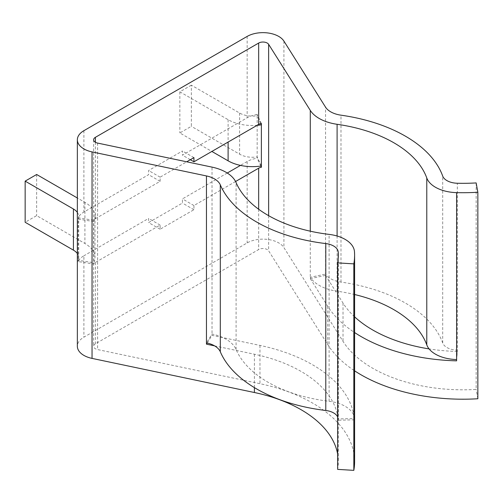 <?xml version="1.0" encoding="UTF-8"?>
<svg xmlns="http://www.w3.org/2000/svg" width="503" height="503" viewBox="0 0 503 503"><rect width="100%" height="100%" fill="white"/><g stroke="black" fill="none" stroke-linecap="round" stroke-linejoin="round"><path stroke-width="0.38" stroke-dasharray="2.52 1.89" d="M214.586 345.869L254.405 354.231A127.567 73.652 180 0 1 300.976 371.365A127.567 73.652 180 0 1 338.217 420.231L338.217 418.924L354.464 418.515A31.89 18.41 0 0 0 329.1 401.293A121.185 69.967 180 0 1 268.074 382.267A121.185 69.967 180 0 1 236.096 349.516A38.272 22.094 0 0 0 212.021 334.036L206.463 342.857M354.602 316.815A127.567 73.652 180 0 1 343.015 303.076L325.567 275.393L325.567 274.091L310.282 277.304A38.272 22.094 0 0 0 319.185 285.371A38.272 22.094 0 0 0 337.098 291.199A121.185 69.967 180 0 1 354.602 294.519M456.611 359.544L457.321 350.163A15.624 9.023 180 0 1 446.953 347.529A15.624 9.023 180 0 1 442.703 342.983A137.451 79.355 0 0 0 340.984 282.082A22.006 12.707 180 0 1 330.685 278.731A22.006 12.707 180 0 1 325.567 274.091L325.567 107.183M354.602 461.716A143.827 83.039 0 0 0 312.476 403.004A143.827 83.039 0 0 0 259.969 383.688L97.607 349.572A6.061 3.496 180 0 1 93.621 346.284A6.061 3.496 180 0 1 95.394 343.807L258.661 249.551A6.061 3.496 180 0 1 267.231 249.551A6.061 3.496 180 0 1 268.64 250.827L327.73 344.561A143.827 83.039 0 0 0 354.602 370.818M476.159 182.922L476.159 389.41A127.567 73.652 180 0 1 343.015 341.348L283.925 247.614A22.327 12.889 0 0 0 278.731 242.911A22.327 12.889 0 0 0 247.162 242.911L83.894 337.167A22.327 12.889 0 0 0 77.355 346.284M261.378 165.971L257.165 156.898L257.165 158.2A22.327 12.889 0 0 0 247.162 161.538L240.465 165.399M261.378 123.524L257.165 114.458L257.165 115.759A18.177 10.494 180 0 1 239.61 113.043L191.347 85.177L191.347 126.316L179.848 132.955L211.87 151.447M257.165 114.458A22.327 12.889 0 0 0 247.162 117.79L182.438 155.157L182.438 150.988L148.611 170.517L148.611 174.686L83.894 212.052A22.327 12.889 180 0 0 78.116 217.83L93.828 220.257L93.828 221.559A34.443 19.887 0 0 0 94.998 216.416A34.443 19.887 0 0 0 84.913 202.351L77.355 197.993M354.464 251.607L354.464 419.816A143.827 83.039 0 0 0 312.476 364.725A143.827 83.039 0 0 0 259.969 345.41L212.021 335.338L212.021 167.122M337.645 454.058A127.567 73.652 180 0 1 338.337 461.716A127.567 73.652 180 0 1 337.645 469.381M78.116 261.573L78.116 260.271L93.828 262.704L93.828 264.006L78.116 261.573A22.327 12.889 180 0 1 83.894 255.794L83.894 337.167M260.818 123.625L257.165 115.759L257.165 156.898A18.177 10.494 180 0 1 239.61 154.182L191.347 126.316M227.255 173.026L182.438 198.899L182.438 203.067L148.611 222.596L148.611 218.428L83.894 255.794M77.355 212.404A18.177 10.494 180 0 1 78.738 216.416A18.177 10.494 180 0 1 78.116 219.132L78.116 217.83M235.574 181.508L193.938 205.545L193.938 209.707L160.117 229.236L160.117 225.074L95.394 262.434A6.061 3.496 0 0 0 93.828 264.006M95.394 142.267L95.394 218.692A6.061 3.496 0 0 0 93.828 220.257M95.394 218.692L160.117 181.325L160.117 177.157L186.714 161.803M207.179 343.015L212.021 335.338M354.464 419.816L338.217 420.231M456.611 360.846L457.321 351.465L457.321 183.249M325.567 275.393L310.282 278.605L310.282 231.185M457.321 351.465A127.567 73.652 180 0 1 429.078 348.9M310.282 278.605L327.73 306.283A143.827 83.039 0 0 0 354.602 332.54M477.85 398.753L476.159 389.41M337.645 416.874A15.624 9.023 180 0 1 338.217 418.924L338.217 258.441M160.117 225.074L148.611 218.428M160.117 229.236L148.611 222.596M193.938 209.707L182.438 203.067M193.938 205.545L182.438 198.899M260.812 166.053L257.165 158.2M190.329 159.715L182.438 155.157M193.938 157.628L182.438 150.988M160.117 177.157L148.611 170.517M160.117 181.325L148.611 174.686M77.355 253.543A18.177 10.494 180 0 1 78.738 257.555A18.177 10.494 180 0 1 78.116 260.271L78.116 219.132L93.828 221.559L93.828 262.704A34.443 19.887 0 0 0 94.998 257.555A34.443 19.887 0 0 0 84.913 243.496L36.65 215.63L25.15 222.269M191.347 85.177L179.848 91.816L228.104 119.683A34.443 19.887 0 0 0 257.115 125.322M179.848 91.816L179.848 132.955M36.65 174.491L36.65 215.63M329.1 401.293L329.1 234.385M340.984 282.082L340.984 115.174M268.64 215.68L268.64 250.827M247.162 161.538L247.162 242.911M247.162 36.417L247.162 117.79M259.969 345.41L259.969 383.688M83.894 130.679L83.894 212.052M95.394 262.434L95.394 343.807M97.607 143.078L97.607 349.572M258.661 209.242L258.661 249.551M254.405 354.231L254.405 387.624M343.015 303.076L343.015 341.348M283.925 41.127L283.925 247.614M327.73 306.283L327.73 344.561M442.703 342.983L442.703 176.075M337.098 291.199L337.098 236.008M236.096 349.516L236.096 182.602M228.104 119.683L228.104 142.072M239.61 113.043L239.61 154.182M84.913 202.351L84.913 243.496M338.337 255.228L338.337 461.716M93.621 139.79L93.621 346.284M78.738 216.416L78.738 257.555M94.998 216.416L94.998 257.555"/><path stroke-width="0.75" d="M329.1 234.385A121.185 69.967 180 0 1 268.074 215.353A121.185 69.967 180 0 1 236.096 182.602A38.272 22.094 0 0 0 212.021 167.122L97.607 143.078A6.061 3.496 180 0 1 93.621 139.79A6.061 3.496 180 0 1 95.394 137.319L258.661 43.057A6.061 3.496 180 0 1 267.231 43.057A6.061 3.496 180 0 1 268.64 44.333L310.282 110.39A38.272 22.094 0 0 0 319.185 118.457A38.272 22.094 0 0 0 337.098 124.291A121.185 69.967 180 0 1 426.783 177.987A31.89 18.41 0 0 0 435.453 187.254A31.89 18.41 0 0 0 456.611 192.63A143.827 83.039 0 0 0 477.85 192.259L476.159 182.922A127.567 73.652 180 0 1 457.321 183.249A15.624 9.023 180 0 1 446.953 180.615A15.624 9.023 180 0 1 442.703 176.075A137.451 79.355 0 0 0 340.984 115.174A22.006 12.707 180 0 1 330.685 111.817A22.006 12.707 180 0 1 325.567 107.183L283.925 41.127A22.327 12.889 0 0 0 278.731 36.417A22.327 12.889 0 0 0 247.162 36.417L83.894 130.679A22.327 12.889 0 0 0 77.355 139.79A22.327 12.889 0 0 0 92.043 151.906L206.463 175.943A22.006 12.707 180 0 1 220.301 184.846A137.451 79.355 0 0 0 256.574 221.993A137.451 79.355 0 0 0 325.787 243.578A15.624 9.023 180 0 1 338.217 252.016A127.567 73.652 180 0 1 338.337 255.228A127.567 73.652 180 0 1 337.645 262.887L337.645 469.381L353.823 470.355A143.827 83.039 0 0 0 354.602 461.716L354.602 255.228A143.827 83.039 0 0 0 354.464 251.607A31.89 18.41 0 0 0 329.1 234.385M207.179 343.015L206.463 344.159L206.463 342.857A22.006 12.707 180 0 1 220.301 351.76A137.451 79.355 0 0 0 256.574 388.907A137.451 79.355 0 0 0 325.787 410.486A15.624 9.023 180 0 1 337.645 416.874M354.602 294.519A121.185 69.967 180 0 1 426.783 344.895A31.89 18.41 0 0 0 435.453 354.169A31.89 18.41 0 0 0 456.611 359.544L456.611 192.63M77.355 139.79L77.355 346.284A22.327 12.889 0 0 0 92.043 358.394L254.405 392.51A127.567 73.652 180 0 1 300.976 409.643A127.567 73.652 180 0 1 337.645 454.058M257.115 125.322A34.443 19.887 0 0 0 261.378 124.826L260.818 123.625M235.574 181.508L258.661 168.178A6.061 3.496 180 0 1 261.378 167.273L261.378 123.524A6.061 3.496 180 0 0 258.661 124.43L193.938 161.796L190.329 159.715M240.465 165.399L227.255 173.026M186.714 161.803L193.938 157.628L193.938 161.796M354.602 332.54A143.827 83.039 0 0 0 456.611 360.846L456.611 359.544M206.463 344.159L214.586 345.869M337.645 262.887L353.823 263.868A143.827 83.039 0 0 0 354.602 255.228M353.823 263.868L353.823 470.355M429.078 348.9A127.567 73.652 180 0 1 354.602 316.815M354.602 370.818A143.827 83.039 0 0 0 477.85 398.753L477.85 192.259M261.378 167.273L260.812 166.053M211.87 151.447L228.104 160.822A34.443 19.887 0 0 0 261.378 165.971M77.355 197.993L36.65 174.491L25.15 181.13L73.413 208.99A18.177 10.494 180 0 1 77.355 212.404M25.15 181.13L25.15 222.269L73.413 250.136A18.177 10.494 180 0 1 77.355 253.543M220.301 351.76L220.301 184.846M310.282 231.185L310.282 110.39M426.783 344.895L426.783 177.987M268.64 44.333L268.64 215.68M338.217 258.441L338.217 252.016M92.043 151.906L92.043 358.394M95.394 137.319L95.394 142.267M258.661 168.178L258.661 209.242M258.661 43.057L258.661 124.43M206.463 342.857L206.463 175.943M254.405 387.624L254.405 392.51M337.098 236.008L337.098 124.291M325.787 410.486L325.787 243.578M228.104 142.072L228.104 160.822M73.413 208.99L73.413 250.136"/></g></svg>
